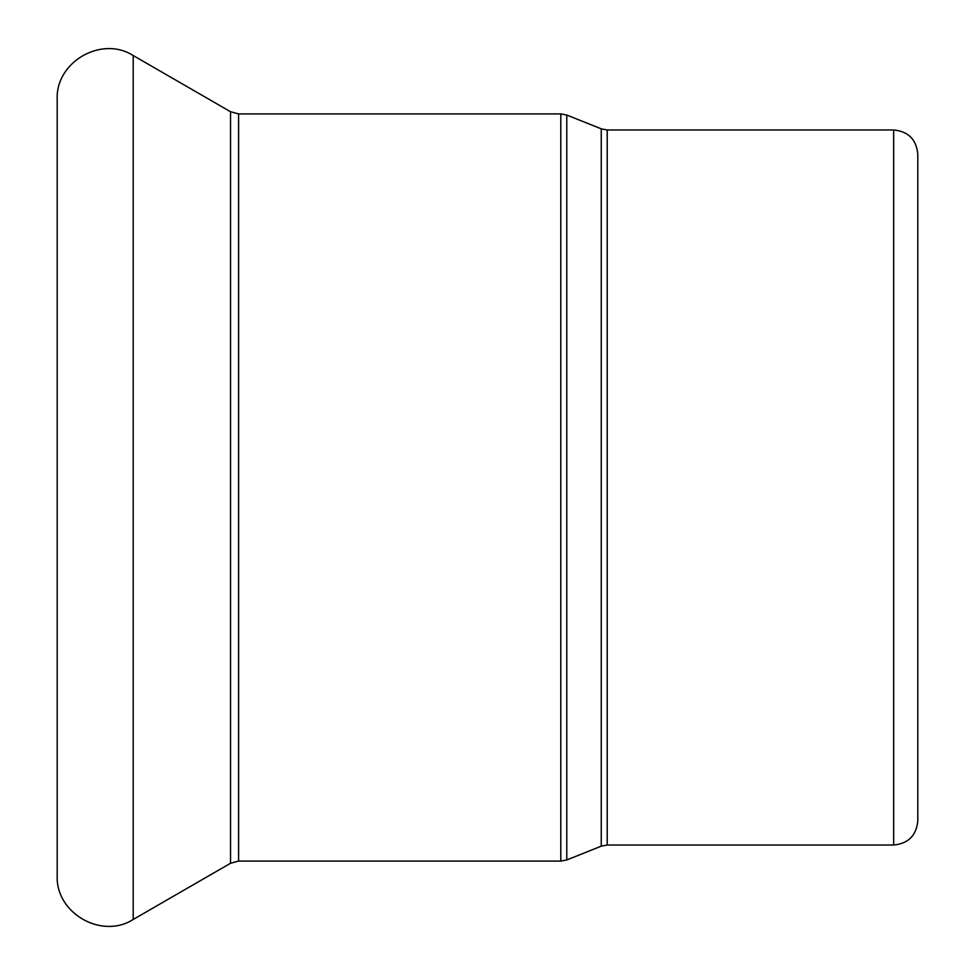 <?xml version="1.0" encoding="UTF-8"?>
<svg xmlns="http://www.w3.org/2000/svg" width="975" height="975" viewBox="0 0 975 975"><rect width="100%" height="100%" fill="white"/><g stroke="black" fill="none" stroke-linecap="round" stroke-linejoin="round"><path stroke-width="1.46" d="M133.197 55.538L133.197 919.462C101.607 939.693 55.465 913.063 57.196 875.574L57.196 99.426C55.465 61.949 101.607 35.307 133.197 55.538L230.551 111.747L238.595 113.904L560.808 113.904L566.78 115.05L601.246 128.834L607.218 129.98L893.673 129.98C908.334 131.418 916.378 139.462 917.804 154.111L917.804 820.889C916.378 835.538 908.334 843.582 893.673 845.02L893.673 129.98M601.246 128.834L601.246 846.166L607.218 845.02L607.218 129.98M601.246 846.166L566.78 859.95L566.78 115.05M560.808 113.904L560.808 861.096L566.78 859.95M238.595 113.904L238.595 861.096L560.808 861.096M230.551 111.747L230.551 863.253L133.197 919.462M607.218 845.02L893.673 845.02M238.595 861.096L230.551 863.253"/></g></svg>
